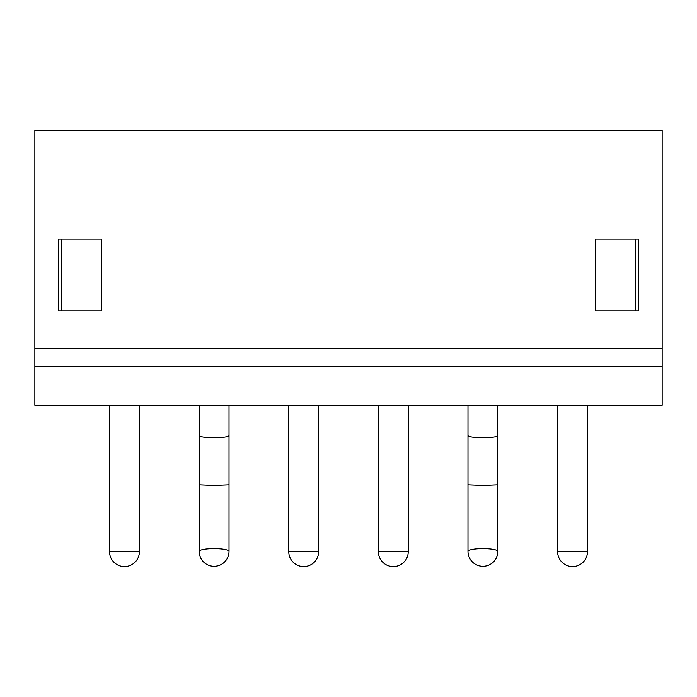 <?xml version="1.0" encoding="UTF-8"?>
<svg xmlns="http://www.w3.org/2000/svg" width="697" height="697" viewBox="0 0 697 697"><rect width="100%" height="100%" fill="white"/><g stroke="black" fill="none" stroke-linecap="round" stroke-linejoin="round"><path stroke-width="1.05" d="M635.263 310.862L635.263 239.167M638.252 239.167L595.238 239.167L595.238 310.862L638.252 310.862L638.252 239.167M662.15 348.5L662.15 130.435L34.85 130.435L34.85 405.253L662.15 405.253L662.15 348.5L34.85 348.5M58.748 310.862L58.748 239.167L101.762 239.167L101.762 310.862L58.748 310.862M34.85 366.422L662.15 366.422M61.737 310.862L61.737 239.167M139.4 405.253L139.4 551.623A14.933 14.933 0 0 1 124.467 566.565A14.933 14.933 0 0 1 109.525 551.623L109.525 405.253M318.625 405.253L318.625 551.623A14.933 14.933 0 0 1 303.692 566.565A14.933 14.933 0 0 1 288.758 551.623L288.758 405.253M408.242 405.253L408.242 551.623A14.933 14.933 0 0 1 393.308 566.565A14.933 14.933 0 0 1 378.375 551.623L378.375 405.253M587.475 405.253L587.475 551.623A14.933 14.933 0 0 1 572.533 566.565A14.933 14.933 0 0 1 557.6 551.623L557.6 405.253M199.142 551.336A14.933 14.933 0 0 0 214.075 566.278A14.933 14.933 0 0 0 229.017 551.336A14.933 2.762 0 0 0 214.075 548.574A14.933 2.762 0 0 0 199.142 551.336L199.142 435.669C200.065 436.923 205.049 437.603 214.075 437.725C223.118 437.603 228.093 436.923 229.017 435.669L229.017 405.253M199.142 484.798L214.075 485.461L229.017 484.798L229.017 435.669M467.983 551.336A14.933 14.933 0 0 0 482.925 566.278A14.933 14.933 0 0 0 497.858 551.336A14.933 2.762 0 0 0 482.925 548.574A14.933 2.762 0 0 0 467.983 551.336L467.983 435.669C468.907 436.923 473.89 437.603 482.925 437.725C491.96 437.603 496.935 436.923 497.858 435.669L497.858 405.253M467.983 484.798L482.925 485.461L497.858 484.798L497.858 435.669M109.525 551.623L139.4 551.623M288.758 551.623L318.625 551.623M378.375 551.623L408.242 551.623M557.6 551.623L587.475 551.623M199.142 435.669L199.142 405.253M229.017 551.336L229.017 484.798M467.983 435.669L467.983 405.253M497.858 551.336L497.858 484.798"/></g></svg>
